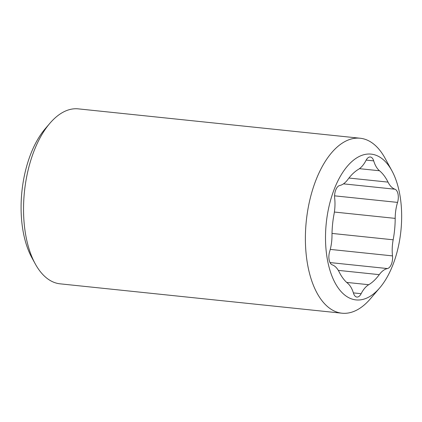<?xml version="1.0" encoding="UTF-8"?>
<svg xmlns="http://www.w3.org/2000/svg" width="422" height="422" viewBox="0 0 422 422"><rect width="100%" height="100%" fill="white"/><g stroke="black" fill="none" stroke-linecap="round" stroke-linejoin="round"><path stroke-width="0.63" d="M49.875 123.308L45.223 128.742A80.628 41.266 95.9 0 0 31.803 257.562L35.232 263.84A87.955 45.017 -84.1 0 1 49.875 123.308A87.955 45.017 -84.1 0 1 77.5 108.797A87.955 45.017 -84.1 0 1 78.339 108.871L360.177 138.237A87.955 45.017 95.9 0 0 359.338 138.168A87.955 45.017 95.9 0 0 306.208 221.872A87.955 45.017 95.9 0 0 341.947 313.203A87.955 45.017 95.9 0 0 370.416 298.765L379.716 287.894A73.296 37.511 -84.1 0 1 325.821 246.859A73.296 37.511 -84.1 0 1 370.484 154.062A73.296 37.511 -84.1 0 1 391.917 170.789A73.296 37.511 -84.1 0 1 379.716 287.894M341.947 313.203L60.109 283.832A87.955 45.017 -84.1 0 1 35.232 263.84M391.917 170.789L385.059 158.234A87.955 45.017 95.9 0 0 360.177 138.237M343.476 183.855L394.945 189.214A29.318 15.007 -84.1 0 1 388.018 182.114A60.837 31.133 -84.1 0 0 379.51 170.762A29.318 15.007 -84.1 0 1 373.697 160.872A9.527 4.874 -84.1 0 0 370.3 156.989A9.527 4.874 -84.1 0 0 366.038 160.355A29.318 15.007 -84.1 0 1 358.442 169.343A60.837 31.133 -84.1 0 0 347.907 179.408A29.318 15.007 -84.1 0 1 339.736 185.495A9.527 4.874 -84.1 0 0 334.683 198.166A29.318 15.007 -84.1 0 1 334.013 214.26A60.837 31.133 -84.1 0 0 331.987 235.671A29.318 15.007 -84.1 0 1 329.629 251.654A9.527 4.874 -84.1 0 0 332.235 264.837A29.318 15.007 -84.1 0 1 339.161 271.942A60.837 31.133 -84.1 0 0 347.67 283.289A29.318 15.007 -84.1 0 1 353.483 293.179A9.527 4.874 -84.1 0 0 356.88 297.062A9.527 4.874 -84.1 0 0 361.142 293.696A29.318 15.007 -84.1 0 1 368.738 284.708L346.657 282.408M394.945 189.214A9.527 4.874 -84.1 0 1 397.55 202.396L334.593 195.84M330.257 249.402L392.497 255.885A29.318 15.007 -84.1 0 1 393.167 239.796A60.837 31.133 -84.1 0 0 395.192 218.38A29.318 15.007 -84.1 0 1 397.55 202.396M392.497 255.885A9.527 4.874 -84.1 0 1 387.443 268.556L330.004 262.568M368.738 284.708A60.837 31.133 -84.1 0 0 379.272 274.643A29.318 15.007 -84.1 0 1 387.443 268.556M353.393 292.889L361.142 293.696M379.272 274.643L338.312 270.375M393.167 239.796L332.014 233.424M395.192 218.38L334.382 212.044M388.018 182.114L348.947 178.042M379.51 170.762L359.454 168.673M373.697 160.872L366.18 160.086"/></g></svg>
